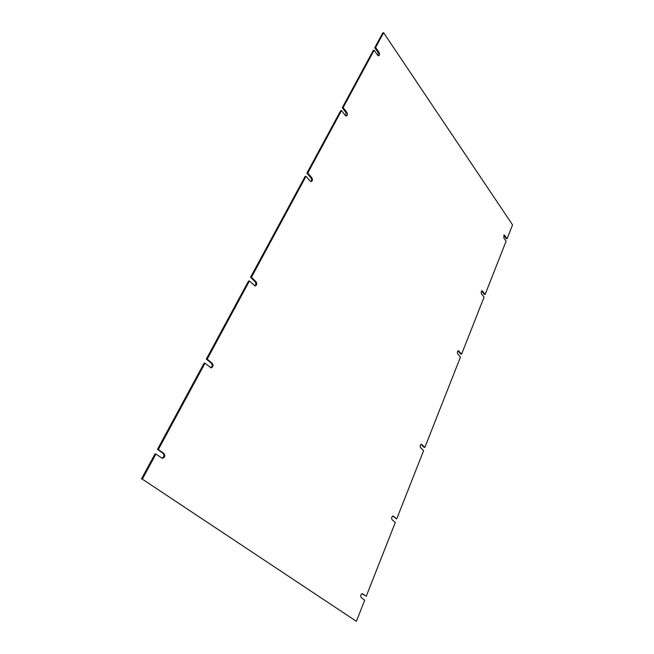 <?xml version="1.0" encoding="UTF-8"?>
<svg xmlns="http://www.w3.org/2000/svg" width="654" height="654" viewBox="0 0 654 654"><rect width="100%" height="100%" fill="white"/><g stroke="black" fill="none" stroke-linecap="round" stroke-linejoin="round"><path stroke-width="0.98" d="M345.255 115.423L341.535 110.551L307.789 173.008L311.827 177.757C312.8 179.564 312.612 180.831 311.263 181.559L310.078 181.019L306.023 176.269L251.438 277.28L256.049 281.8C257.202 283.803 256.899 285.193 255.142 285.962L249.427 280.999L207.22 359.103L212.305 363.395C213.605 365.594 213.179 367.082 211.038 367.859L205.004 363.207L158.358 449.519L163.999 453.5C165.454 455.952 164.873 457.555 162.241 458.307L155.905 454.064L142.343 479.161L356.381 621.3L364.719 600.135L361.212 597.682C360.297 595.72 360.722 594.396 362.488 593.701L366.232 596.293L395.318 522.44L392.089 519.734C391.247 517.911 391.599 516.668 393.136 516.006L396.716 518.9L423.596 450.663L420.612 447.753C419.835 446.036 420.121 444.867 421.47 444.238L424.887 447.377L460.449 357.109L457.767 353.961C457.081 352.392 457.293 351.304 458.405 350.716L461.61 354.157L484.066 297.153L481.565 293.883C480.935 292.387 481.115 291.357 482.088 290.801L485.145 294.406L506.09 241.244L503.76 237.868L504.185 234.925L507.103 238.669L512.548 224.853L383.612 32.7L375.633 47.464L379.034 52.41C379.811 54.02 379.721 55.149 378.748 55.803L377.554 55.157L374.145 50.219L343.154 107.567L346.857 112.439C347.724 114.131 347.585 115.325 346.457 116.011L345.255 115.423M341.535 110.551L340.652 110.73L306.898 173.138L307.789 173.008M345.982 115.979L345.966 112.611L342.263 107.747L343.154 107.567M374.145 50.219L373.262 50.44L342.263 107.747M378.274 55.77L378.151 52.631L374.75 47.693L375.633 47.464M383.612 32.7L382.737 32.937L374.75 47.693M507.103 238.669L506.286 238.726L503.784 235.146M485.145 294.406L484.32 294.423L481.679 290.981M461.61 354.157L460.776 354.125L457.98 350.863M424.887 447.377L424.037 447.279L421.021 444.328M396.716 518.9L392.686 516.063M366.232 596.293L362.038 593.709M356.381 621.3L142.343 479.161M155.905 454.064L155.014 453.909L141.452 478.973M161.808 458.16C164.105 457.048 164.538 455.446 163.108 453.345L157.467 449.372L158.358 449.519M205.004 363.207L204.105 363.158L157.467 449.372M210.588 367.761C212.378 366.665 212.656 365.194 211.406 363.346L206.321 359.062L207.22 359.103M249.427 280.999L248.528 281.032L206.321 359.062M254.684 285.896C256.074 284.833 256.229 283.484 255.15 281.833L250.539 277.312L251.438 277.28M306.023 176.269L305.132 176.392L250.539 277.312M310.805 181.518C311.77 180.529 311.811 179.319 310.928 177.888L306.898 173.138M345.966 112.611L346.857 112.439M378.151 52.631L379.034 52.41M504.782 235.301L503.964 235.35M482.66 291.128L481.826 291.144M458.936 351.002L458.102 350.977M421.912 444.458L421.053 444.36M393.495 516.178L392.743 516.039M362.741 593.824L362.21 593.677M163.108 453.345L163.999 453.5M211.406 363.346L212.305 363.395M255.15 281.833L256.049 281.8M310.928 177.888L311.827 177.757"/></g></svg>
